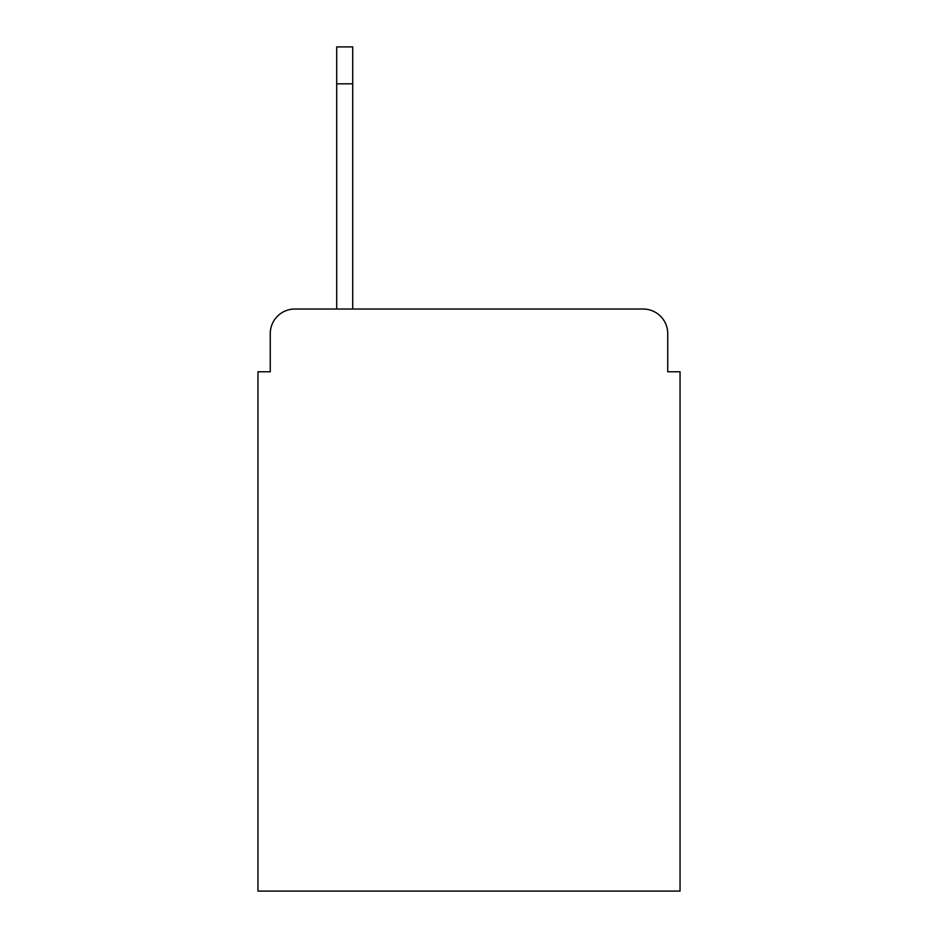 <?xml version="1.0" encoding="UTF-8"?>
<svg xmlns="http://www.w3.org/2000/svg" width="938" height="938" viewBox="0 0 938 938"><rect width="100%" height="100%" fill="white"/><g stroke="black" fill="none" stroke-linecap="round" stroke-linejoin="round"><path stroke-width="1.41" d="M270.261 333.635L270.261 371.776L270.261 333.635A24.611 24.611 0 0 1 294.872 309.024L336.707 309.024L336.707 46.9L352.711 46.9L352.711 309.024L643.128 309.024L294.872 309.024M667.739 371.776L667.739 333.635L667.739 371.776L680.05 371.776L680.05 891.1L257.95 891.1L257.95 371.776L270.261 371.776M667.739 333.635A24.611 24.611 0 0 0 643.128 309.024M352.711 83.822L336.707 83.822"/></g></svg>
